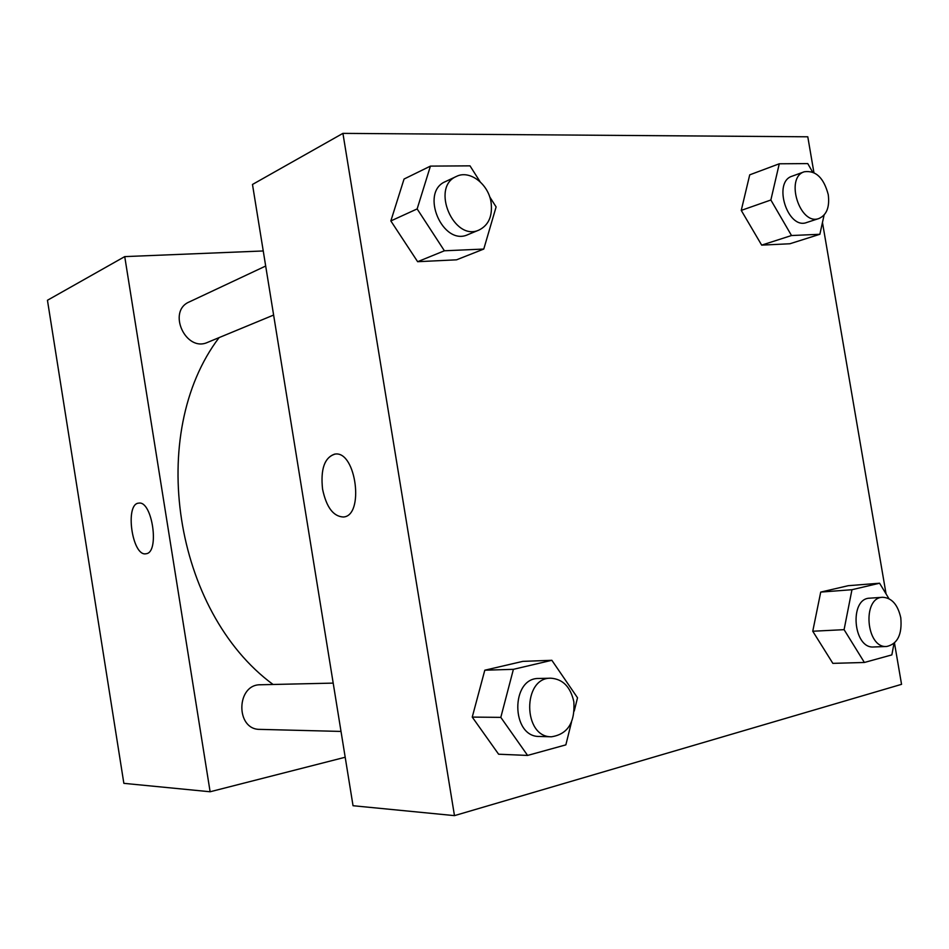 <?xml version="1.0" encoding="UTF-8"?>
<svg xmlns="http://www.w3.org/2000/svg" width="949" height="949" viewBox="0 0 949 949"><rect width="100%" height="100%" fill="white"/><g stroke="black" fill="none" stroke-linecap="round" stroke-linejoin="round"><path stroke-width="1.42" d="M345.199 757.243L210.12 791.763L123.856 783.34L47.45 300.264L124.734 256.61L263.253 250.963M146.158 553.73L145.968 553.765C132.125 556.849 124.568 503.409 138.815 503.136C152.279 500.455 159.835 552.615 146.158 553.73M210.12 791.763L124.734 256.61M138.827 503.136C124.58 503.409 132.125 556.838 145.98 553.753L146.027 553.753M265.684 266.028L189.278 301.924C166.799 311.236 185.838 352.696 207.689 342.328L273.62 315.044M333.194 683.114L260.595 684.763C236.099 684.087 235.316 729.888 259.955 729.378L341.023 731.43M219.1 337.607C146.49 433.195 173.608 611.31 273.063 684.478M894.48 643.031L901.55 684.336L454.476 815.63L353.04 805.725L252.481 184.462L342.921 133.37L807.789 136.798L813.922 172.611M812.759 631.239L832.854 663.363L812.759 631.239L820.719 592.093L812.759 631.239L844.088 629.661L851.965 589.709L879.581 583.22L888.928 598.641M848.228 585.699L820.719 592.093L848.228 585.699L879.581 583.22M472.246 717.088L498.616 754.218L472.246 717.088L484.797 670.208L472.246 717.088L500.811 717.373L513.397 669.33L551.843 660.29L577.514 697.776L574.228 711.074M522.816 661.37L484.797 670.208L522.816 661.37L551.843 660.29M390.846 220.939L417.643 261.699L456.54 259.824L417.643 261.699L390.846 220.939L404.049 179.041L390.846 220.939L417.145 208.922L430.431 166.111L470.004 165.85L480.111 181.757M822.463 222.457L886.069 593.92M454.476 815.63L342.921 133.37M761.679 245.127L789.888 243.763L761.679 245.127L741.252 210.393L761.679 245.127L791.513 235.53L770.861 200.002L779.271 163.786L807.765 163.596L812.569 172.018M749.722 174.841L741.252 210.393L749.722 174.841L779.271 163.786M322.553 489.126C320.43 468.747 324.688 457.062 335.305 454.037C356.219 451.095 364.499 515.983 343.372 517.003C333.301 516.517 326.361 507.229 322.553 489.126M334.677 454.097C324.475 457.655 320.442 469.328 322.565 489.115C326.373 507.229 333.324 516.517 343.384 517.003L343.384 517.003M893.982 643.481L891.858 654.893L864.385 662.473L844.088 629.661M882.653 597.277L869.747 598.178C848.987 598.297 853.068 649.009 873.744 646.969L886.722 646.483C897.6 643.956 902.285 634.383 900.779 617.775C897.801 604.608 891.752 597.787 882.653 597.277C861.87 597.384 866.01 648.535 886.722 646.483M851.965 589.709L820.719 592.093M864.385 662.473L832.854 663.363M571.5 722.07L565.853 744.87L527.597 755.428L500.811 717.373M550.894 678.203L538.925 678.476C510.491 677.479 510.847 737.231 539.459 736.471L551.488 736.78C567.668 734.253 575.118 722.58 573.848 701.762C570.539 686.946 562.887 679.093 550.894 678.203C522.318 677.195 522.757 737.551 551.488 736.78M513.397 669.33L484.797 670.208M527.597 755.428L498.616 754.218M824.088 215.079L819.865 234.284L791.513 235.53M804.301 171.769L792.095 176.194C772.415 181.994 787.706 230.109 806.733 222.493L819.023 218.472C826.709 214.984 829.794 207.048 828.263 194.675C823.803 177.819 815.82 170.191 804.301 171.769C784.598 177.57 799.971 226.099 819.023 218.472M770.861 200.002L741.252 210.393M819.865 234.284L789.888 243.763M489.66 196.775L496.113 206.929L483.776 249.053L444.393 250.785L417.145 208.922M456.457 176.419L445.449 181.591C419.399 192.208 442.815 246.776 467.999 234.593L479.174 229.966C488.711 225.103 492.685 215.933 491.084 202.493C488.521 184.035 469.648 169.598 456.457 176.419C430.288 187.072 453.883 242.22 479.174 229.966M430.431 166.111L404.049 179.041M483.776 249.053L456.54 259.824M444.393 250.785L417.643 261.699"/></g></svg>
